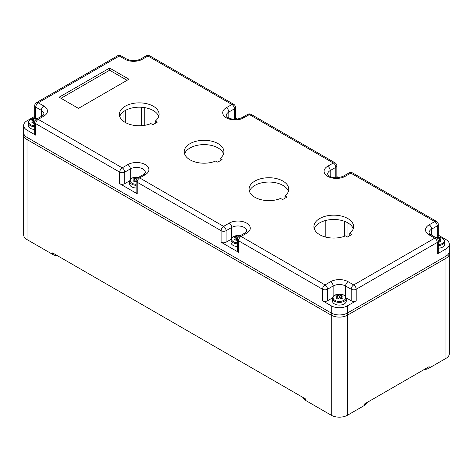 <?xml version="1.0" encoding="UTF-8"?>
<svg xmlns="http://www.w3.org/2000/svg" width="473" height="473" viewBox="0 0 473 473"><rect width="100%" height="100%" fill="white"/><g stroke="black" fill="none" stroke-linecap="round" stroke-linejoin="round"><path stroke-width="0.71" d="M23.656 132.44A11.464 6.616 0 0 0 23.65 132.682L23.656 125.475A11.464 6.616 0 0 1 27.014 120.792L34.712 116.352M423.767 369.75A10.577 6.108 0 0 0 429.147 368.083L445.98 358.363L445.98 258.293A11.464 6.616 0 0 0 445.992 258.288L347.46 315.178A11.464 6.616 180 0 0 347.478 315.166L445.98 258.293L445.974 248.934L437.247 253.971L437.247 242.454L356.199 289.245A3.524 2.034 180 0 1 351.208 289.245A3.524 2.034 -60 0 1 353.703 284.929A3.524 2.034 60 0 1 356.199 289.245L356.199 300.769L347.472 305.806A11.464 6.616 0 0 1 331.26 305.806L322.533 300.769A3.524 2.034 180 0 0 327.517 300.769L332.543 297.866M445.974 248.934A11.464 6.616 0 0 0 449.332 244.257L449.332 251.453A11.464 6.616 0 0 1 445.974 256.135L347.472 313.008L347.472 305.806M346.242 298.433L346.242 301.124A6.876 3.973 180 0 1 341.997 304.795A6.876 3.973 180 0 1 334.5 303.932A6.876 3.973 180 0 1 332.489 301.124L332.489 298.433A6.876 3.973 0 0 0 334.5 301.242A6.876 3.973 0 0 0 344.226 301.242A6.876 3.973 0 0 0 346.242 298.433C344.74 293.91 343.475 295.377 341.181 294.241L334.683 295.223C333.418 295.844 332.685 296.914 332.489 298.433M356.199 300.769A3.524 2.034 180 0 1 351.208 300.769L346.189 297.866M445.992 258.288A11.464 6.616 0 0 0 449.35 253.611L449.35 251.447A11.464 6.616 0 0 1 445.992 256.13L347.46 313.014L347.46 315.178A11.464 6.616 0 0 1 331.254 315.178L27.008 139.523A11.464 6.616 0 0 1 23.65 134.84L23.65 132.682A11.464 6.616 0 0 0 27.014 137.353L27.014 130.152A11.464 6.616 0 0 1 23.656 125.475M449.332 244.257A11.464 6.616 0 0 0 445.974 239.575L438.282 235.134M128.952 79.222L109.624 68.059L59.125 97.213L78.447 108.376L128.952 79.222M222.091 159.632L220.116 158.49A19.836 11.453 0 0 0 223.912 151.75A19.836 11.453 0 0 0 204.076 140.292A19.836 11.453 0 0 0 184.239 151.75A19.836 11.453 0 0 0 195.077 161.955A19.836 11.453 0 0 0 215.753 161.009L217.728 162.15L222.091 159.632M282.57 199.582L286.934 197.064L284.953 195.923A19.836 11.453 0 0 0 288.755 189.182A19.836 11.453 0 0 0 268.912 177.73A19.836 11.453 0 0 0 249.076 189.182A19.836 11.453 0 0 0 259.914 199.387A19.836 11.453 0 0 0 280.59 198.441L282.57 199.582M150.911 123.571L152.891 124.718L157.255 122.194L155.274 121.053A19.836 11.453 0 0 0 159.076 114.312A19.836 11.453 0 0 0 139.233 102.86A19.836 11.453 0 0 0 119.397 114.312A19.836 11.453 0 0 0 130.241 124.523A19.836 11.453 0 0 0 150.911 123.571M351.77 234.502L349.795 233.36A19.836 11.453 0 0 0 353.591 226.614A19.836 11.453 0 0 0 333.755 215.162A19.836 11.453 0 0 0 313.918 226.614A19.836 11.453 0 0 0 324.756 236.825A19.836 11.453 0 0 0 345.426 235.879L347.407 237.02L351.77 234.502M322.533 300.769L322.533 289.245A3.524 2.034 -60 0 1 325.028 284.929A3.524 2.034 60 0 1 327.517 289.245A3.524 2.034 180 0 1 322.533 289.245L238.552 240.763L238.552 252.28L221.098 242.206L221.098 230.682L137.182 182.235L137.182 193.753L119.722 183.678L119.722 172.154L35.741 123.672A3.524 2.034 180 0 1 34.712 122.235L34.712 133.753A3.524 2.034 0 0 0 35.741 135.189L27.014 130.152M35.741 118.451L35.741 107.117A3.524 2.034 180 0 1 34.712 105.674L34.712 117.192A3.524 2.034 0 0 0 35.451 118.439M60.993 98.295L109.624 70.223L127.077 80.298M109.624 68.059L109.624 70.223M437.247 253.971A3.524 2.034 0 0 0 438.282 252.535L438.282 241.017A3.524 2.034 180 0 1 437.247 242.454A3.524 2.034 60 0 0 434.752 238.138L353.703 284.929L348.093 281.689A3.524 2.034 120 0 0 345.597 286.011L345.597 296.565M438.282 241.017A3.524 3.524 0 0 0 436.514 237.96A3.524 2.034 120 0 0 434.752 238.138L429.141 234.898A3.524 2.034 -60 0 1 430.903 234.72L429.052 232.734A8.816 5.091 180 0 1 431.636 229.139L437.247 225.899A3.524 2.034 180 0 0 438.282 224.456L438.282 235.974A3.524 2.034 180 0 1 437.543 237.221M331.254 315.178L331.254 313.014A11.464 6.616 0 0 0 347.472 313.008M221.098 242.206A3.524 2.034 0 0 0 226.082 242.206L231.108 239.303M237.517 246.528A6.876 3.973 180 0 1 233.065 245.369A6.876 3.973 180 0 1 231.055 242.56L231.055 239.87A6.876 3.973 0 0 0 233.065 242.679A6.876 3.973 0 0 0 237.517 243.832M238.552 252.28A3.524 2.034 180 0 1 237.517 250.844L237.517 239.326A3.524 2.034 180 0 0 238.552 240.763A3.524 2.034 -60 0 1 241.047 236.441L246.658 233.207A3.524 2.034 -120 0 0 244.896 233.029L246.746 231.043A8.816 5.091 180 0 0 244.163 227.448A8.816 5.091 0 0 0 231.693 227.448L226.082 230.682A3.524 2.034 -120 0 0 223.587 226.366L139.671 177.919L145.282 174.679A12.345 7.125 180 0 0 145.282 164.598A12.345 7.125 180 0 0 127.828 164.598L122.217 167.838L38.236 119.356A3.524 2.034 -120 0 0 36.474 119.178A3.524 3.524 0 0 0 34.712 122.235M336.847 176.571L338.68 177.629M335.812 177.759L335.812 167.336A3.524 2.034 180 0 0 336.847 165.893L336.847 177.41A3.524 2.034 180 0 1 336.788 177.771M439.618 239.858L439.618 238.392A17.442 10.583 62.7 0 1 440.351 238.788A17.442 10.583 62.7 0 1 441.084 239.243A17.631 9.631 122.5 0 0 439.364 239.988A17.631 10.702 62.7 0 1 441.084 241.254A17.442 9.531 122.5 0 0 439.618 242.105A17.631 9.631 -122.5 0 0 438.282 241.118M437.661 239.025A17.631 10.702 62.7 0 1 437.868 239.125L437.868 239.368M437.868 239.125A17.631 10.702 -62.7 0 1 439.618 238.392M136.147 188A6.876 3.973 180 0 1 131.695 186.841A6.876 3.973 180 0 1 129.679 184.038L129.679 181.342A6.876 3.973 0 0 0 131.695 184.151A6.876 3.973 0 0 0 136.147 185.304M137.182 193.753A3.524 2.034 180 0 1 136.147 192.316L136.147 180.798A3.524 2.034 180 0 0 137.182 182.235A3.524 2.034 -60 0 1 139.671 177.919A3.524 2.034 60 0 0 137.909 177.742A3.524 3.524 0 0 0 136.147 180.798M119.722 183.678A3.524 2.034 0 0 0 124.712 183.678L129.732 180.775M23.662 135.148L23.662 234.898A11.464 6.616 0 0 0 27.02 239.58L27.008 137.359L331.254 313.014L27.014 137.353A11.464 6.616 0 0 1 23.65 132.682M235.471 118.043L237.31 119.101M234.437 119.231L234.437 108.808A3.524 2.034 180 0 0 235.471 107.365L235.471 118.883A3.524 2.034 180 0 1 235.418 119.243M223.558 153.908A19.836 11.453 0 0 0 204.076 144.614A19.836 11.453 0 0 0 184.594 153.908M353.236 228.778A19.836 11.453 0 0 0 333.755 219.484A19.836 11.453 0 0 0 314.273 228.778M288.4 191.34A19.836 11.453 0 0 0 268.912 182.046A19.836 11.453 0 0 0 249.431 191.34M158.721 116.476A19.836 11.453 0 0 0 139.233 107.182A19.836 11.453 0 0 0 119.752 116.476M220.116 158.49L220.116 160.773M284.953 195.923L284.953 198.211M155.274 121.053L155.274 123.341M349.795 233.36L349.795 235.643M136.147 180.899A17.631 9.631 122.5 0 0 134.811 181.886A17.442 9.531 -122.5 0 0 134.072 181.437A17.442 9.531 -122.5 0 0 133.345 181.035A17.631 10.702 -62.7 0 1 135.065 179.77A17.631 9.631 -122.5 0 0 133.345 179.019A17.442 10.583 -62.7 0 1 134.811 178.173A17.631 10.702 62.7 0 1 136.555 178.906A17.631 10.702 -62.7 0 1 136.762 178.806M135.065 179.77L135.225 181.561M134.811 179.639L134.811 178.173M439.364 239.988L439.198 241.78M237.517 239.427A17.631 9.631 122.5 0 0 236.181 240.414A17.442 9.531 -122.5 0 0 235.448 239.965A17.442 9.531 -122.5 0 0 234.714 239.563A17.631 10.702 -62.7 0 1 236.435 238.297A17.631 9.631 -122.5 0 0 234.714 237.547A17.442 10.583 -62.7 0 1 236.181 236.701A17.631 10.702 62.7 0 1 237.931 237.434A17.631 10.702 -62.7 0 1 238.138 237.334M236.435 238.297L236.601 240.089M236.181 238.167L236.181 236.701M339.366 295.997L339.366 297.718A17.631 9.631 122.5 0 0 337.621 298.977A17.442 9.531 -122.5 0 0 336.882 298.528A17.442 9.531 -122.5 0 0 336.149 298.126A17.631 10.702 -62.7 0 1 337.876 296.861A17.631 9.631 -122.5 0 0 336.149 296.11A17.442 10.583 -62.7 0 1 337.621 295.264A17.631 10.702 62.7 0 1 339.366 295.997A17.631 10.702 -62.7 0 1 341.11 295.264A17.442 10.583 62.7 0 1 341.843 295.66A17.442 10.583 62.7 0 1 342.576 296.11A17.631 9.631 122.5 0 0 340.856 296.861L340.696 298.652M337.876 296.861L338.035 298.652M337.621 296.731L337.621 295.264M341.11 296.731L341.11 295.264M340.856 296.861A17.631 10.702 62.7 0 1 342.576 298.126A17.442 9.531 122.5 0 0 341.11 298.977A17.631 9.631 -122.5 0 0 339.366 297.718M331.26 305.806L331.26 313.008A11.464 6.616 0 0 0 347.46 313.014M449.35 251.447A11.464 6.616 0 0 0 449.332 251.086M37.361 118.664L30.438 119.568C29.172 120.189 28.439 121.259 28.244 122.779L28.244 125.469A6.876 3.973 0 0 0 30.254 128.278A6.876 3.973 0 0 0 34.712 129.436M34.712 122.336A17.631 9.631 122.5 0 0 33.376 123.323A17.442 9.531 -122.5 0 0 32.637 122.874A17.442 9.531 -122.5 0 0 31.904 122.472A17.631 10.702 -62.7 0 1 33.63 121.206A17.631 9.631 -122.5 0 0 31.904 120.455A17.442 10.583 -62.7 0 1 33.376 119.61A17.631 10.702 62.7 0 1 35.12 120.343A17.631 10.702 -62.7 0 1 35.327 120.243M33.63 121.206L33.79 122.998M33.376 121.076L33.376 119.61M438.282 248.219A6.876 3.973 0 0 0 444.75 244.257L444.75 241.561L443.579 239.107L442.208 238.167L439.683 237.369L435.627 237.446M27.02 239.58L52.58 254.338A10.577 6.108 0 0 0 57.966 256.005M302.815 397.367A10.577 6.108 0 0 0 305.706 400.477L305.706 399.035L52.58 252.895L52.58 254.338M305.706 400.477L331.266 415.235A11.464 6.616 180 0 0 347.478 415.235L364.311 405.515A10.577 6.108 0 0 0 367.196 402.411M123.033 112.024L123.033 120.922M144.23 125.398L144.23 107.548M347.04 222.428L347.04 236.807M429.147 368.083L429.147 366.64L364.311 404.078L364.311 405.515M445.98 358.363A11.464 6.616 0 0 0 449.338 353.686L449.338 253.918M237.517 239.326A3.524 3.524 0 0 1 239.285 236.269A3.524 2.034 60 0 1 241.047 236.441L325.028 284.929L330.639 281.689A3.524 2.034 60 0 1 333.128 286.011L327.517 289.245L327.517 300.769M351.208 300.769L351.208 289.245L345.597 286.011A8.816 5.091 180 0 0 333.128 286.011L333.128 296.565M41.352 116.358L41.352 110.357L35.741 107.117A3.524 2.034 -60 0 1 38.236 102.795A3.524 2.034 -120 0 0 36.474 102.623A3.524 3.524 0 0 0 34.712 105.674M429.141 234.898A12.345 7.125 180 0 1 429.141 224.817A3.524 2.034 60 0 1 431.636 229.139L431.636 235.14M429.141 224.817L434.752 221.577A3.524 2.034 60 0 1 437.247 225.899L437.247 237.233M330.639 281.689A12.345 7.125 180 0 1 348.093 281.689M243.79 117.807A12.345 7.125 180 0 1 226.331 117.807A12.345 7.125 180 0 1 226.331 107.726L231.941 104.486A3.524 2.034 -120 0 1 234.437 108.808L228.826 112.048A8.816 5.091 180 0 0 226.242 115.643L227.247 117.056C231.232 119.775 236.157 119.965 242.028 117.629A3.524 2.034 60 0 1 243.79 117.807L249.401 114.567L333.317 163.014A3.524 2.034 -120 0 1 335.812 167.336L330.201 170.576A8.816 5.091 180 0 0 327.618 174.17L328.617 175.584C332.602 178.303 337.533 178.492 343.398 176.157A3.524 2.034 60 0 1 345.166 176.334L350.777 173.094L434.752 221.577A3.524 2.034 120 0 1 436.514 221.405A3.524 3.524 0 0 1 438.282 224.456M345.166 176.334A12.345 7.125 180 0 1 327.706 176.334A12.345 7.125 180 0 1 327.706 166.254A3.524 2.034 60 0 1 330.201 170.576L330.201 176.535M251.163 114.389A3.524 3.524 0 0 0 247.639 114.389A3.524 2.034 60 0 1 249.401 114.567A3.524 2.034 120 0 1 251.163 114.389L335.079 162.842A3.524 2.034 120 0 0 333.317 163.014L327.706 166.254M235.471 107.365A3.524 3.524 0 0 0 233.709 104.314A3.524 2.034 -60 0 0 231.941 104.486L147.966 56.003L142.355 59.243A12.345 7.125 180 0 1 124.896 59.243A3.524 2.034 -60 0 1 126.658 59.066C131.305 61.183 135.946 61.183 140.587 59.066A3.524 2.034 -120 0 1 142.355 59.243M43.847 106.035A3.524 2.034 -60 0 0 41.352 110.357A8.816 5.091 0 0 1 43.936 113.952L42.085 115.938A3.524 2.034 60 0 1 43.847 116.116A12.345 7.125 0 0 0 43.847 106.035L38.236 102.795L119.285 56.003A3.524 2.034 -120 0 0 117.523 55.826A3.524 3.524 0 0 1 121.047 55.826A3.524 2.034 120 0 0 119.285 56.003L124.896 59.243M43.847 116.116L38.236 119.356A3.524 2.034 -60 0 0 35.741 123.672L35.741 135.189M231.693 238.002L231.693 227.448A3.524 2.034 -120 0 0 229.198 223.126L223.587 226.366A3.524 2.034 -60 0 0 221.098 230.682A3.524 2.034 180 0 0 226.082 230.682L226.082 242.206M229.198 223.126A12.345 7.125 180 0 1 246.658 223.126A12.345 7.125 180 0 1 246.658 233.207M226.331 107.726A3.524 2.034 60 0 1 228.826 112.048L228.826 118.008M130.323 179.474L130.323 168.92L124.712 172.154A3.524 2.034 -120 0 0 122.217 167.838A3.524 2.034 -60 0 0 119.722 172.154A3.524 2.034 180 0 0 124.712 172.154L124.712 183.678M137.909 177.742L143.52 174.502L145.371 172.515A8.816 5.091 180 0 0 142.793 168.92A8.816 5.091 0 0 0 130.323 168.92A3.524 2.034 -120 0 0 127.828 164.598M349.009 172.917A3.524 2.034 60 0 1 350.777 173.094A3.524 2.034 120 0 1 352.539 172.917A3.524 3.524 0 0 0 349.009 172.917L343.398 176.157M233.709 104.314L149.728 55.826A3.524 2.034 120 0 0 147.966 56.003A3.524 2.034 -120 0 0 146.198 55.826L140.587 59.066M143.52 174.502A3.524 2.034 60 0 1 145.282 174.679M138.755 177.257A6.309 3.642 0 0 0 132.091 178.096A6.309 3.642 0 0 0 132.091 183.246A6.309 3.642 0 0 0 136.147 184.304M240.124 235.785A6.309 3.642 0 0 0 233.467 236.618A6.309 3.642 0 0 0 233.467 241.774A6.309 3.642 0 0 0 237.517 242.832M343.83 300.337A6.309 3.642 0 0 0 343.83 295.182A6.309 3.642 0 0 0 334.902 295.182A6.309 3.642 0 0 0 334.902 300.337A6.309 3.642 0 0 0 343.83 300.337M28.244 122.779A6.876 3.973 0 0 0 30.254 125.587A6.876 3.973 0 0 0 34.712 126.74M37.32 118.693A6.309 3.642 0 0 0 30.656 119.527A6.309 3.642 0 0 0 30.656 124.683A6.309 3.642 0 0 0 34.712 125.741M438.282 245.522A6.876 3.973 0 0 0 442.734 244.37A6.876 3.973 0 0 0 444.75 241.561M438.282 244.523A6.309 3.642 0 0 0 442.332 243.465A6.309 3.642 0 0 0 442.332 238.315A6.309 3.642 0 0 0 435.674 237.476M331.266 315.184L331.266 415.235M125.682 122.678L125.682 110.268M141.575 125.688L141.575 107.259M344.385 236.287L344.385 221.269M347.478 315.166L347.478 415.235M430.903 234.72L436.514 237.96M239.285 236.269L244.896 233.029M121.047 55.826L126.658 59.066M117.523 55.826L36.474 102.623M42.085 115.938L36.474 119.178M149.728 55.826A3.524 3.524 0 0 0 146.198 55.826M336.847 165.893A3.524 3.524 0 0 0 335.079 162.842M242.028 117.629L247.639 114.389M352.539 172.917L436.514 221.405M138.796 177.227L131.872 178.132C130.607 178.753 129.874 179.829 129.679 181.342M240.172 235.755L233.248 236.66C231.983 237.28 231.25 238.351 231.055 239.87M325.205 236.949L325.205 220.601"/></g></svg>
